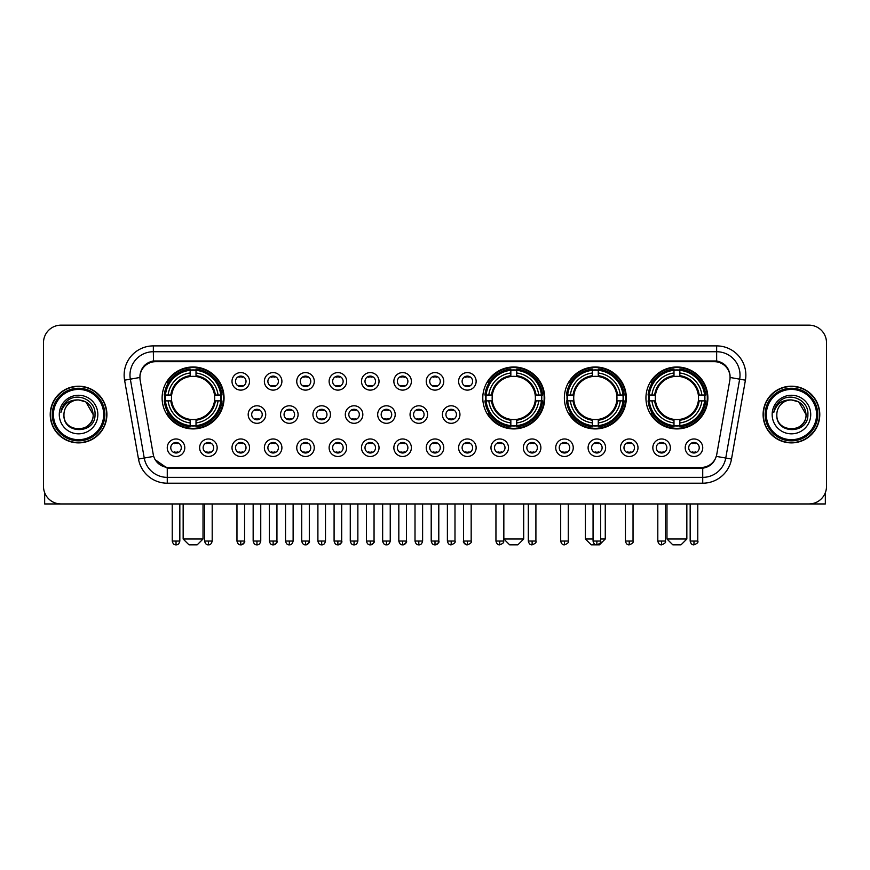 <?xml version="1.0" encoding="UTF-8"?>
<svg xmlns="http://www.w3.org/2000/svg" width="870" height="870" viewBox="0 0 870 870"><rect width="100%" height="100%" fill="white"/><g stroke="black" fill="none" stroke-linecap="round" stroke-linejoin="round"><path stroke-width="1.3" d="M482.796 397.949A30.972 30.972 0 0 0 513.768 428.921A30.972 30.972 0 0 0 544.74 397.949A30.972 30.972 0 0 0 513.768 366.988A30.972 30.972 0 0 0 482.796 397.949M564.369 397.949A30.972 30.972 0 0 0 595.341 428.921A30.972 30.972 0 0 0 626.313 397.949A30.972 30.972 0 0 0 595.341 366.988A30.972 30.972 0 0 0 564.369 397.949M645.942 397.949A30.972 30.972 0 0 0 676.914 428.921A30.972 30.972 0 0 0 707.886 397.949A30.972 30.972 0 0 0 676.914 366.988A30.972 30.972 0 0 0 645.942 397.949M162.114 397.949A30.972 30.972 0 0 0 193.086 428.921A30.972 30.972 0 0 0 224.058 397.949A30.972 30.972 0 0 0 193.086 366.988A30.972 30.972 0 0 0 162.114 397.949M217.163 447.735A8.765 8.765 0 0 1 208.398 456.5A8.765 8.765 0 0 1 199.632 447.735A8.765 8.765 0 0 1 208.398 438.969A8.765 8.765 0 0 1 217.163 447.735M203.134 447.735A5.263 5.263 0 0 0 208.398 452.998A5.263 5.263 0 0 0 213.661 447.735A5.263 5.263 0 0 0 208.398 442.482A5.263 5.263 0 0 0 203.134 447.735M249.538 447.735A8.765 8.765 0 0 1 240.772 456.5A8.765 8.765 0 0 1 232.007 447.735A8.765 8.765 0 0 1 240.772 438.969A8.765 8.765 0 0 1 249.538 447.735M235.509 447.735A5.263 5.263 0 0 0 240.772 452.998A5.263 5.263 0 0 0 246.025 447.735A5.263 5.263 0 0 0 240.772 442.482A5.263 5.263 0 0 0 235.509 447.735M281.902 447.735A8.765 8.765 0 0 1 273.136 456.5A8.765 8.765 0 0 1 264.371 447.735A8.765 8.765 0 0 1 273.136 438.969A8.765 8.765 0 0 1 281.902 447.735M267.884 447.735A5.263 5.263 0 0 0 273.136 452.998A5.263 5.263 0 0 0 278.4 447.735A5.263 5.263 0 0 0 273.136 442.482A5.263 5.263 0 0 0 267.884 447.735M314.277 447.735A8.765 8.765 0 0 1 305.511 456.5A8.765 8.765 0 0 1 296.746 447.735A8.765 8.765 0 0 1 305.511 438.969A8.765 8.765 0 0 1 314.277 447.735M300.259 447.735A5.263 5.263 0 0 0 305.511 452.998A5.263 5.263 0 0 0 310.775 447.735A5.263 5.263 0 0 0 305.511 442.482A5.263 5.263 0 0 0 300.259 447.735M346.651 447.735A8.765 8.765 0 0 1 337.886 456.5A8.765 8.765 0 0 1 329.121 447.735A8.765 8.765 0 0 1 337.886 438.969A8.765 8.765 0 0 1 346.651 447.735M332.623 447.735A5.263 5.263 0 0 0 337.886 452.998A5.263 5.263 0 0 0 343.139 447.735A5.263 5.263 0 0 0 337.886 442.482A5.263 5.263 0 0 0 332.623 447.735M379.026 447.735A8.765 8.765 0 0 1 370.261 456.5A8.765 8.765 0 0 1 361.496 447.735A8.765 8.765 0 0 1 370.261 438.969A8.765 8.765 0 0 1 379.026 447.735M364.998 447.735A5.263 5.263 0 0 0 370.261 452.998A5.263 5.263 0 0 0 375.514 447.735A5.263 5.263 0 0 0 370.261 442.482A5.263 5.263 0 0 0 364.998 447.735M411.39 447.735A8.765 8.765 0 0 1 402.625 456.5A8.765 8.765 0 0 1 393.86 447.735A8.765 8.765 0 0 1 402.625 438.969A8.765 8.765 0 0 1 411.39 447.735M397.372 447.735A5.263 5.263 0 0 0 402.625 452.998A5.263 5.263 0 0 0 407.889 447.735A5.263 5.263 0 0 0 402.625 442.482A5.263 5.263 0 0 0 397.372 447.735M443.765 447.735A8.765 8.765 0 0 1 435 456.5A8.765 8.765 0 0 1 426.235 447.735A8.765 8.765 0 0 1 435 438.969A8.765 8.765 0 0 1 443.765 447.735M429.736 447.735A5.263 5.263 0 0 0 435 452.998A5.263 5.263 0 0 0 440.263 447.735A5.263 5.263 0 0 0 435 442.482A5.263 5.263 0 0 0 429.736 447.735M476.14 447.735A8.765 8.765 0 0 1 467.375 456.5A8.765 8.765 0 0 1 458.61 447.735A8.765 8.765 0 0 1 467.375 438.969A8.765 8.765 0 0 1 476.14 447.735M462.111 447.735A5.263 5.263 0 0 0 467.375 452.998A5.263 5.263 0 0 0 472.627 447.735A5.263 5.263 0 0 0 467.375 442.482A5.263 5.263 0 0 0 462.111 447.735M508.504 447.735A8.765 8.765 0 0 1 499.739 456.5A8.765 8.765 0 0 1 490.974 447.735A8.765 8.765 0 0 1 499.739 438.969A8.765 8.765 0 0 1 508.504 447.735M494.486 447.735A5.263 5.263 0 0 0 499.739 452.998A5.263 5.263 0 0 0 505.002 447.735A5.263 5.263 0 0 0 499.739 442.482A5.263 5.263 0 0 0 494.486 447.735M540.879 447.735A8.765 8.765 0 0 1 532.114 456.5A8.765 8.765 0 0 1 523.348 447.735A8.765 8.765 0 0 1 532.114 438.969A8.765 8.765 0 0 1 540.879 447.735M526.861 447.735A5.263 5.263 0 0 0 532.114 452.998A5.263 5.263 0 0 0 537.377 447.735A5.263 5.263 0 0 0 532.114 442.482A5.263 5.263 0 0 0 526.861 447.735M573.254 447.735A8.765 8.765 0 0 1 564.489 456.5A8.765 8.765 0 0 1 555.723 447.735A8.765 8.765 0 0 1 564.489 438.969A8.765 8.765 0 0 1 573.254 447.735M559.225 447.735A5.263 5.263 0 0 0 564.489 452.998A5.263 5.263 0 0 0 569.741 447.735A5.263 5.263 0 0 0 564.489 442.482A5.263 5.263 0 0 0 559.225 447.735M605.629 447.735A8.765 8.765 0 0 1 596.863 456.5A8.765 8.765 0 0 1 588.098 447.735A8.765 8.765 0 0 1 596.863 438.969A8.765 8.765 0 0 1 605.629 447.735M591.6 447.735A5.263 5.263 0 0 0 596.863 452.998A5.263 5.263 0 0 0 602.116 447.735A5.263 5.263 0 0 0 596.863 442.482A5.263 5.263 0 0 0 591.6 447.735M637.993 447.735A8.765 8.765 0 0 1 629.227 456.5A8.765 8.765 0 0 1 620.462 447.735A8.765 8.765 0 0 1 629.227 438.969A8.765 8.765 0 0 1 637.993 447.735M623.975 447.735A5.263 5.263 0 0 0 629.227 452.998A5.263 5.263 0 0 0 634.491 447.735A5.263 5.263 0 0 0 629.227 442.482A5.263 5.263 0 0 0 623.975 447.735M670.368 447.735A8.765 8.765 0 0 1 661.602 456.5A8.765 8.765 0 0 1 652.837 447.735A8.765 8.765 0 0 1 661.602 438.969A8.765 8.765 0 0 1 670.368 447.735M656.339 447.735A5.263 5.263 0 0 0 661.602 452.998A5.263 5.263 0 0 0 666.866 447.735A5.263 5.263 0 0 0 661.602 442.482A5.263 5.263 0 0 0 656.339 447.735M702.742 447.735A8.765 8.765 0 0 1 693.977 456.5A8.765 8.765 0 0 1 685.212 447.735A8.765 8.765 0 0 1 693.977 438.969A8.765 8.765 0 0 1 702.742 447.735M688.714 447.735A5.263 5.263 0 0 0 693.977 452.998A5.263 5.263 0 0 0 699.23 447.735A5.263 5.263 0 0 0 693.977 442.482A5.263 5.263 0 0 0 688.714 447.735M184.788 447.735A8.765 8.765 0 0 1 176.023 456.5A8.765 8.765 0 0 1 167.257 447.735A8.765 8.765 0 0 1 176.023 438.969A8.765 8.765 0 0 1 184.788 447.735M170.77 447.735A5.263 5.263 0 0 0 176.023 452.998A5.263 5.263 0 0 0 181.286 447.735A5.263 5.263 0 0 0 176.023 442.482A5.263 5.263 0 0 0 170.77 447.735M265.72 414.544A8.765 8.765 0 0 1 256.954 423.309A8.765 8.765 0 0 1 248.189 414.544A8.765 8.765 0 0 1 256.954 405.779A8.765 8.765 0 0 1 265.72 414.544M251.691 414.544A5.263 5.263 0 0 0 256.954 419.808A5.263 5.263 0 0 0 262.218 414.544A5.263 5.263 0 0 0 256.954 409.291A5.263 5.263 0 0 0 251.691 414.544M298.095 414.544A8.765 8.765 0 0 1 289.329 423.309A8.765 8.765 0 0 1 280.564 414.544A8.765 8.765 0 0 1 289.329 405.779A8.765 8.765 0 0 1 298.095 414.544M284.066 414.544A5.263 5.263 0 0 0 289.329 419.808A5.263 5.263 0 0 0 294.582 414.544A5.263 5.263 0 0 0 289.329 409.291A5.263 5.263 0 0 0 284.066 414.544M330.459 414.544A8.765 8.765 0 0 1 321.693 423.309A8.765 8.765 0 0 1 312.939 414.544A8.765 8.765 0 0 1 321.693 405.779A8.765 8.765 0 0 1 330.459 414.544M316.441 414.544A5.263 5.263 0 0 0 321.693 419.808A5.263 5.263 0 0 0 326.957 414.544A5.263 5.263 0 0 0 321.693 409.291A5.263 5.263 0 0 0 316.441 414.544M362.833 414.544A8.765 8.765 0 0 1 354.068 423.309A8.765 8.765 0 0 1 345.303 414.544A8.765 8.765 0 0 1 354.068 405.779A8.765 8.765 0 0 1 362.833 414.544M348.816 414.544A5.263 5.263 0 0 0 354.068 419.808A5.263 5.263 0 0 0 359.332 414.544A5.263 5.263 0 0 0 354.068 409.291A5.263 5.263 0 0 0 348.816 414.544M395.208 414.544A8.765 8.765 0 0 1 386.443 423.309A8.765 8.765 0 0 1 377.678 414.544A8.765 8.765 0 0 1 386.443 405.779A8.765 8.765 0 0 1 395.208 414.544M381.18 414.544A5.263 5.263 0 0 0 386.443 419.808A5.263 5.263 0 0 0 391.707 414.544A5.263 5.263 0 0 0 386.443 409.291A5.263 5.263 0 0 0 381.18 414.544M427.583 414.544A8.765 8.765 0 0 1 418.818 423.309A8.765 8.765 0 0 1 410.053 414.544A8.765 8.765 0 0 1 418.818 405.779A8.765 8.765 0 0 1 427.583 414.544M413.554 414.544A5.263 5.263 0 0 0 418.818 419.808A5.263 5.263 0 0 0 424.071 414.544A5.263 5.263 0 0 0 418.818 409.291A5.263 5.263 0 0 0 413.554 414.544M459.947 414.544A8.765 8.765 0 0 1 451.182 423.309A8.765 8.765 0 0 1 442.417 414.544A8.765 8.765 0 0 1 451.182 405.779A8.765 8.765 0 0 1 459.947 414.544M445.929 414.544A5.263 5.263 0 0 0 451.182 419.808A5.263 5.263 0 0 0 456.445 414.544A5.263 5.263 0 0 0 451.182 409.291A5.263 5.263 0 0 0 445.929 414.544M249.538 381.354A8.765 8.765 0 0 1 240.772 390.119A8.765 8.765 0 0 1 232.007 381.354A8.765 8.765 0 0 1 240.772 372.588A8.765 8.765 0 0 1 249.538 381.354M235.509 381.354A5.263 5.263 0 0 0 240.772 386.617A5.263 5.263 0 0 0 246.025 381.354A5.263 5.263 0 0 0 240.772 376.101A5.263 5.263 0 0 0 235.509 381.354M281.902 381.354A8.765 8.765 0 0 1 273.136 390.119A8.765 8.765 0 0 1 264.371 381.354A8.765 8.765 0 0 1 273.136 372.588A8.765 8.765 0 0 1 281.902 381.354M267.884 381.354A5.263 5.263 0 0 0 273.136 386.617A5.263 5.263 0 0 0 278.4 381.354A5.263 5.263 0 0 0 273.136 376.101A5.263 5.263 0 0 0 267.884 381.354M314.277 381.354A8.765 8.765 0 0 1 305.511 390.119A8.765 8.765 0 0 1 296.746 381.354A8.765 8.765 0 0 1 305.511 372.588A8.765 8.765 0 0 1 314.277 381.354M300.259 381.354A5.263 5.263 0 0 0 305.511 386.617A5.263 5.263 0 0 0 310.775 381.354A5.263 5.263 0 0 0 305.511 376.101A5.263 5.263 0 0 0 300.259 381.354M346.651 381.354A8.765 8.765 0 0 1 337.886 390.119A8.765 8.765 0 0 1 329.121 381.354A8.765 8.765 0 0 1 337.886 372.588A8.765 8.765 0 0 1 346.651 381.354M332.623 381.354A5.263 5.263 0 0 0 337.886 386.617A5.263 5.263 0 0 0 343.139 381.354A5.263 5.263 0 0 0 337.886 376.101A5.263 5.263 0 0 0 332.623 381.354M379.026 381.354A8.765 8.765 0 0 1 370.261 390.119A8.765 8.765 0 0 1 361.496 381.354A8.765 8.765 0 0 1 370.261 372.588A8.765 8.765 0 0 1 379.026 381.354M364.998 381.354A5.263 5.263 0 0 0 370.261 386.617A5.263 5.263 0 0 0 375.514 381.354A5.263 5.263 0 0 0 370.261 376.101A5.263 5.263 0 0 0 364.998 381.354M411.39 381.354A8.765 8.765 0 0 1 402.625 390.119A8.765 8.765 0 0 1 393.86 381.354A8.765 8.765 0 0 1 402.625 372.588A8.765 8.765 0 0 1 411.39 381.354M397.372 381.354A5.263 5.263 0 0 0 402.625 386.617A5.263 5.263 0 0 0 407.889 381.354A5.263 5.263 0 0 0 402.625 376.101A5.263 5.263 0 0 0 397.372 381.354M443.765 381.354A8.765 8.765 0 0 1 435 390.119A8.765 8.765 0 0 1 426.235 381.354A8.765 8.765 0 0 1 435 372.588A8.765 8.765 0 0 1 443.765 381.354M429.736 381.354A5.263 5.263 0 0 0 435 386.617A5.263 5.263 0 0 0 440.263 381.354A5.263 5.263 0 0 0 435 376.101A5.263 5.263 0 0 0 429.736 381.354M476.14 381.354A8.765 8.765 0 0 1 467.375 390.119A8.765 8.765 0 0 1 458.61 381.354A8.765 8.765 0 0 1 467.375 372.588A8.765 8.765 0 0 1 476.14 381.354M462.111 381.354A5.263 5.263 0 0 0 467.375 386.617A5.263 5.263 0 0 0 472.627 381.354A5.263 5.263 0 0 0 467.375 376.101A5.263 5.263 0 0 0 462.111 381.354M140.157 380.179A15.78 15.78 0 0 1 155.686 361.67L714.313 361.67A15.78 15.78 0 0 1 729.843 380.179L716.76 454.39A15.78 15.78 0 0 1 701.22 467.429L168.78 467.429A15.78 15.78 0 0 1 153.24 454.39L140.157 380.179M164.898 400.874A28.34 28.34 0 0 1 164.898 395.034M648.726 400.874A28.34 28.34 0 0 1 648.726 395.034M567.153 400.874A28.34 28.34 0 0 1 567.153 395.034M485.58 400.874A28.34 28.34 0 0 1 485.58 395.034M50.221 414.544A28.34 28.34 0 0 0 78.561 442.884A28.34 28.34 0 0 0 106.901 414.544A28.34 28.34 0 0 0 78.561 386.204A28.34 28.34 0 0 0 50.221 414.544M763.099 414.544A28.34 28.34 0 0 0 791.439 442.884A28.34 28.34 0 0 0 819.779 414.544A28.34 28.34 0 0 0 791.439 386.204A28.34 28.34 0 0 0 763.099 414.544M139.983 375.111L139.94 377.471L139.983 375.111C141.201 367.336 145.66 362.627 153.348 360.963L716.652 360.963C724.329 362.616 728.788 367.325 730.017 375.111L730.061 377.471M153.348 345.89L716.652 345.89A29.221 29.221 0 0 1 745.416 380.179L731.507 459.066A29.221 29.221 0 0 1 702.732 483.209L167.268 483.209A29.221 29.221 0 0 1 138.493 459.066L124.584 380.179A29.221 29.221 0 0 1 153.348 345.89L153.348 351.73L716.652 351.73A23.37 23.37 0 0 1 739.663 379.168L725.754 458.044A23.37 23.37 0 0 1 702.732 477.369L167.268 477.369A23.37 23.37 0 0 1 144.246 458.044L130.337 379.168A23.37 23.37 0 0 1 153.348 351.73L153.479 360.941M144.192 365.759L148.389 362.583M148.531 362.507L152.609 361.094M702.732 483.209L702.732 468.201C709.681 467.049 714.172 463.101 716.217 456.369C714.183 463.101 709.692 467.038 702.732 468.201L169.084 468.31L167.268 468.201L154.958 459.545M728.505 369.696L730.017 375.111M826.5 342.671A17.53 17.53 0 0 0 808.969 325.152L61.03 325.152A17.53 17.53 0 0 0 43.5 342.671L43.5 486.417A17.53 17.53 0 0 0 61.03 503.947L808.969 503.947A17.53 17.53 0 0 0 826.5 486.417L826.5 342.671L826.5 486.417M716.282 456.38L725.754 458.044L739.663 379.168L745.416 380.179M43.5 342.671L43.5 486.417M808.969 325.152L61.03 325.152M61.03 503.947L808.969 503.947M44.664 492.714L44.664 503.947L112.447 503.947M103.682 414.544A25.121 25.121 0 0 0 78.561 389.423A25.121 25.121 0 0 0 53.429 414.544A25.121 25.121 0 0 0 78.561 439.676A25.121 25.121 0 0 0 103.682 414.544M104.857 414.544A26.296 26.296 0 0 0 78.561 388.248A26.296 26.296 0 0 0 52.265 414.544A26.296 26.296 0 0 0 78.561 440.84A26.296 26.296 0 0 0 104.857 414.544M106.608 414.544A28.047 28.047 0 0 0 78.561 386.497A28.047 28.047 0 0 0 50.514 414.544A28.047 28.047 0 0 0 78.561 442.602A28.047 28.047 0 0 0 106.608 414.544M93.166 414.544C92.296 405.67 87.435 400.809 78.561 399.939L85.869 401.896L93.166 414.544L85.869 401.896L78.561 399.939L85.869 401.896L93.166 414.544L85.869 401.896L78.561 399.939L85.869 401.896L93.166 414.544C94.058 433.39 63.053 433.39 63.956 414.544C62.651 434.826 95.7 434.369 95.015 414.544C96.102 400.635 77.865 391.794 67.36 400.755C63.695 403.81 61.552 407.704 60.922 412.423C63.673 403.724 69.556 399.558 78.561 399.939L85.869 401.896L93.166 414.544C94.058 433.39 63.053 433.39 63.956 414.544C63.053 433.39 94.058 433.39 93.166 414.544C94.058 433.39 63.053 433.39 63.956 414.544C63.053 433.39 94.058 433.39 93.166 414.544C94.058 433.39 63.053 433.39 63.956 414.544C63.053 433.39 94.058 433.39 93.166 414.544C94.058 433.39 63.053 433.39 63.956 414.544C63.053 433.39 94.058 433.39 93.166 414.544C94.058 433.39 63.053 433.39 63.956 414.544C63.053 433.39 94.058 433.39 93.166 414.544C94.058 433.39 63.053 433.39 63.956 414.544C63.053 433.39 94.058 433.39 93.166 414.544C94.058 433.39 63.053 433.39 63.956 414.544A14.605 14.605 0 0 1 78.561 399.939L85.869 401.896L93.166 414.544C93.753 425.887 79.17 433.423 70.274 426.583M59.28 414.544A19.281 19.281 0 0 0 78.561 433.836A19.281 19.281 0 0 0 97.842 414.544A19.281 19.281 0 0 0 78.561 395.263A19.281 19.281 0 0 0 59.28 414.544M67.349 400.755L63.042 405.877M62.781 406.377L63.162 405.67L62.781 406.377M197.175 544.848L188.997 544.848L183.157 539.008L203.025 539.008L197.175 544.848M196.011 425.615L196.011 426.789A28.982 28.982 0 0 0 221.926 400.874L220.752 400.874A27.818 27.818 0 0 1 196.011 425.615L196.011 422.907A25.121 25.121 0 0 0 218.044 400.874L214.509 400.874A21.619 21.619 0 0 0 196.011 376.536L196.011 370.294A27.818 27.818 0 0 1 220.752 395.034L221.926 395.034A28.982 28.982 0 0 0 196.011 369.119L196.011 370.294M165.43 400.874L164.256 400.874A28.982 28.982 0 0 0 190.171 426.789L190.171 425.615A27.818 27.818 0 0 1 165.43 400.874L168.127 400.874A25.121 25.121 0 0 0 190.171 422.907L190.171 419.373A21.619 21.619 0 0 0 214.509 400.874L215.368 400.874A22.479 22.479 0 0 1 196.011 420.243L196.011 422.907M190.171 370.294L190.171 369.119A28.982 28.982 0 0 0 164.256 395.034L165.43 395.034A27.818 27.818 0 0 1 190.171 370.294L190.171 373.002A25.121 25.121 0 0 0 168.127 395.034L171.662 395.034A21.619 21.619 0 0 0 190.171 419.373L190.171 420.243A22.479 22.479 0 0 1 170.803 400.874L168.127 400.874M165.485 400.874A27.753 27.753 0 0 1 165.485 395.034M196.011 370.348A27.753 27.753 0 0 0 190.171 370.348M220.686 395.034A27.753 27.753 0 0 1 220.686 400.874M220.752 395.034L218.044 395.034A25.121 25.121 0 0 0 196.011 373.002M218.044 400.874L220.752 400.874M190.171 422.907L190.171 425.615M214.509 395.034L218.044 395.034M214.509 400.874A21.619 21.619 0 0 1 196.011 419.373L196.011 420.243M190.171 419.373A21.619 21.619 0 0 1 171.662 400.874L170.803 400.874M196.011 425.55A27.753 27.753 0 0 1 190.171 425.55M168.127 395.034L165.43 395.034M190.171 376.492L190.171 373.002M196.011 376.536A21.619 21.619 0 0 0 171.662 395.034L170.803 395.034A22.479 22.479 0 0 1 190.171 375.666M196.011 376.492L196.011 375.666A22.479 22.479 0 0 1 215.368 395.034M168.78 382.18L167.116 382.18A30.385 30.385 0 0 1 223.47 397.949A30.385 30.385 0 0 1 167.116 413.728L168.78 413.728M517.857 544.848L509.679 544.848L503.839 539.008L523.697 539.008L517.857 544.848M516.693 425.615L516.693 426.789A28.982 28.982 0 0 0 542.597 400.874L541.423 400.874A27.818 27.818 0 0 1 516.693 425.615L516.693 422.907A25.121 25.121 0 0 0 538.726 400.874L535.191 400.874A21.619 21.619 0 0 0 516.693 376.536L516.693 370.294A27.818 27.818 0 0 1 541.423 395.034L542.597 395.034A28.982 28.982 0 0 0 516.693 369.119L516.693 370.294M486.112 400.874L484.927 400.874A28.982 28.982 0 0 0 510.842 426.789L510.842 425.615A27.818 27.818 0 0 1 486.112 400.874L488.809 400.874A25.121 25.121 0 0 0 510.842 422.907L510.842 419.373A21.619 21.619 0 0 0 535.191 400.874L536.05 400.874A22.479 22.479 0 0 1 516.693 420.243L516.693 422.907M510.842 370.294L510.842 369.119A28.982 28.982 0 0 0 484.927 395.034L486.112 395.034A27.818 27.818 0 0 1 510.842 370.294L510.842 373.002A25.121 25.121 0 0 0 488.809 395.034L492.344 395.034A21.619 21.619 0 0 0 510.842 419.373L510.842 420.243A22.479 22.479 0 0 1 491.485 400.874L488.809 400.874M486.167 400.874A27.753 27.753 0 0 1 486.167 395.034M516.693 370.348A27.753 27.753 0 0 0 510.842 370.348M541.368 395.034A27.753 27.753 0 0 1 541.368 400.874M541.423 395.034L538.726 395.034A25.121 25.121 0 0 0 516.693 373.002M538.726 400.874L541.423 400.874M510.842 422.907L510.842 425.615M535.191 395.034L538.726 395.034M535.191 400.874A21.619 21.619 0 0 1 516.693 419.373L516.693 420.243M510.842 419.373A21.619 21.619 0 0 1 492.344 400.874L491.485 400.874M516.693 425.55A27.753 27.753 0 0 1 510.842 425.55M488.809 395.034L486.112 395.034M510.842 376.492L510.842 373.002M516.693 376.536A21.619 21.619 0 0 0 492.344 395.034L491.485 395.034A22.479 22.479 0 0 1 510.842 375.666M516.693 376.492L516.693 375.666A22.479 22.479 0 0 1 536.05 395.034M489.451 382.18L487.798 382.18A30.385 30.385 0 0 1 544.152 397.949A30.385 30.385 0 0 1 487.798 413.728L489.451 413.728M600.659 539.008L605.27 539.008L599.43 544.848L591.252 544.848L585.401 539.008L593.057 539.008M598.266 425.615L598.266 426.789A28.982 28.982 0 0 0 624.171 400.874L622.996 400.874A27.818 27.818 0 0 1 598.266 425.615L598.266 422.907A25.121 25.121 0 0 0 620.299 400.874L616.765 400.874A21.619 21.619 0 0 0 598.266 376.536L598.266 370.294A27.818 27.818 0 0 1 622.996 395.034L624.171 395.034A28.982 28.982 0 0 0 598.266 369.119L598.266 370.294M567.675 400.874L566.5 400.874A28.982 28.982 0 0 0 592.416 426.789L592.416 425.615A27.818 27.818 0 0 1 567.675 400.874L570.383 400.874A25.121 25.121 0 0 0 592.416 422.907L592.416 419.373A21.619 21.619 0 0 0 616.765 400.874L617.624 400.874A22.479 22.479 0 0 1 598.266 420.243L598.266 422.907M592.416 370.294L592.416 369.119A28.982 28.982 0 0 0 566.5 395.034L567.675 395.034A27.818 27.818 0 0 1 592.416 370.294L592.416 373.002A25.121 25.121 0 0 0 570.383 395.034L573.917 395.034A21.619 21.619 0 0 0 592.416 419.373L592.416 420.243A22.479 22.479 0 0 1 573.058 400.874L570.383 400.874M567.74 400.874A27.753 27.753 0 0 1 567.74 395.034M598.266 370.348A27.753 27.753 0 0 0 592.416 370.348M622.942 395.034A27.753 27.753 0 0 1 622.942 400.874M622.996 395.034L620.299 395.034A25.121 25.121 0 0 0 598.266 373.002M620.299 400.874L622.996 400.874M592.416 422.907L592.416 425.615M616.765 395.034L620.299 395.034M616.765 400.874A21.619 21.619 0 0 1 598.266 419.373L598.266 420.243M592.416 419.373A21.619 21.619 0 0 1 573.917 400.874L573.058 400.874M598.266 425.55A27.753 27.753 0 0 1 592.416 425.55M570.383 395.034L567.675 395.034M592.416 376.492L592.416 373.002M598.266 376.536A21.619 21.619 0 0 0 573.917 395.034L573.058 395.034A22.479 22.479 0 0 1 592.416 375.666M598.266 376.492L598.266 375.666A22.479 22.479 0 0 1 617.624 395.034M571.024 382.18L569.371 382.18A30.385 30.385 0 0 1 625.726 397.949A30.385 30.385 0 0 1 569.371 413.728L571.024 413.728M681.003 544.848L672.825 544.848L666.975 539.008L686.843 539.008L681.003 544.848M679.829 425.615L679.829 426.789A28.982 28.982 0 0 0 705.744 400.874L704.569 400.874A27.818 27.818 0 0 1 679.829 425.615L679.829 422.907A25.121 25.121 0 0 0 701.872 400.874L698.338 400.874A21.619 21.619 0 0 0 679.829 376.536L679.829 370.294A27.818 27.818 0 0 1 704.569 395.034L705.744 395.034A28.982 28.982 0 0 0 679.829 369.119L679.829 370.294M649.248 400.874L648.074 400.874A28.982 28.982 0 0 0 673.989 426.789L673.989 425.615A27.818 27.818 0 0 1 649.248 400.874L651.956 400.874A25.121 25.121 0 0 0 673.989 422.907L673.989 419.373A21.619 21.619 0 0 0 698.338 400.874L699.197 400.874A22.479 22.479 0 0 1 679.829 420.243L679.829 422.907M673.989 370.294L673.989 369.119A28.982 28.982 0 0 0 648.074 395.034L649.248 395.034A27.818 27.818 0 0 1 673.989 370.294L673.989 373.002A25.121 25.121 0 0 0 651.956 395.034L655.491 395.034A21.619 21.619 0 0 0 673.989 419.373L673.989 420.243A22.479 22.479 0 0 1 654.631 400.874L651.956 400.874M649.314 400.874A27.753 27.753 0 0 1 649.314 395.034M679.829 370.348A27.753 27.753 0 0 0 673.989 370.348M704.515 395.034A27.753 27.753 0 0 1 704.515 400.874M704.569 395.034L701.872 395.034A25.121 25.121 0 0 0 679.829 373.002M701.872 400.874L704.569 400.874M673.989 422.907L673.989 425.615M698.338 395.034L701.872 395.034M698.338 400.874A21.619 21.619 0 0 1 679.829 419.373L679.829 420.243M673.989 419.373A21.619 21.619 0 0 1 655.491 400.874L654.631 400.874M679.829 425.55A27.753 27.753 0 0 1 673.989 425.55M651.956 395.034L649.248 395.034M673.989 376.492L673.989 373.002M679.829 376.536A21.619 21.619 0 0 0 655.491 395.034L654.631 395.034A22.479 22.479 0 0 1 673.989 375.666M679.829 376.492L679.829 375.666A22.479 22.479 0 0 1 699.197 395.034M652.598 382.18L650.945 382.18A30.385 30.385 0 0 1 707.299 397.949A30.385 30.385 0 0 1 650.945 413.728L652.598 413.728M239.022 386.313L239.022 385.486A4.481 4.481 0 0 0 242.523 385.486L242.523 386.313M242.523 376.405L242.523 377.232A4.481 4.481 0 0 0 239.022 377.232L239.022 376.405M271.386 386.313L271.386 385.486A4.481 4.481 0 0 0 274.898 385.486L274.898 386.313M274.898 376.405L274.898 377.232A4.481 4.481 0 0 0 271.386 377.232L271.386 376.405M303.76 386.313L303.76 385.486A4.481 4.481 0 0 0 307.262 385.486L307.262 386.313M307.262 376.405L307.262 377.232A4.481 4.481 0 0 0 303.76 377.232L303.76 376.405M336.135 386.313L336.135 385.486A4.481 4.481 0 0 0 339.637 385.486L339.637 386.313M339.637 376.405L339.637 377.232A4.481 4.481 0 0 0 336.135 377.232L336.135 376.405M368.499 386.313L368.499 385.486A4.481 4.481 0 0 0 372.012 385.486L372.012 386.313M372.012 376.405L372.012 377.232A4.481 4.481 0 0 0 368.499 377.232L368.499 376.405M400.874 386.313L400.874 385.486A4.481 4.481 0 0 0 404.376 385.486L404.376 386.313M404.376 376.405L404.376 377.232A4.481 4.481 0 0 0 400.874 377.232L400.874 376.405M433.249 386.313L433.249 385.486A4.481 4.481 0 0 0 436.751 385.486L436.751 386.313M436.751 376.405L436.751 377.232A4.481 4.481 0 0 0 433.249 377.232L433.249 376.405M465.624 386.313L465.624 385.486A4.481 4.481 0 0 0 469.126 385.486L469.126 386.313M469.126 376.405L469.126 377.232A4.481 4.481 0 0 0 465.624 377.232L465.624 376.405M255.204 419.503L255.204 418.677A4.481 4.481 0 0 0 258.705 418.677L258.705 419.503M258.705 409.585L258.705 410.422A4.481 4.481 0 0 0 255.204 410.422L255.204 409.585M287.578 419.503L287.578 418.677A4.481 4.481 0 0 0 291.08 418.677L291.08 419.503M291.08 409.585L291.08 410.422A4.481 4.481 0 0 0 287.578 410.422L287.578 409.585M319.942 419.503L319.942 418.677A4.481 4.481 0 0 0 323.455 418.677L323.455 419.503M323.455 409.585L323.455 410.422A4.481 4.481 0 0 0 319.942 410.422L319.942 409.585M352.317 419.503L352.317 418.677A4.481 4.481 0 0 0 355.819 418.677L355.819 419.503M355.819 409.585L355.819 410.422A4.481 4.481 0 0 0 352.317 410.422L352.317 409.585M384.692 419.503L384.692 418.677A4.481 4.481 0 0 0 388.194 418.677L388.194 419.503M388.194 409.585L388.194 410.422A4.481 4.481 0 0 0 384.692 410.422L384.692 409.585M417.056 419.503L417.056 418.677A4.481 4.481 0 0 0 420.569 418.677L420.569 419.503M420.569 409.585L420.569 410.422A4.481 4.481 0 0 0 417.056 410.422L417.056 409.585M449.431 419.503L449.431 418.677A4.481 4.481 0 0 0 452.944 418.677L452.944 419.503M452.944 409.585L452.944 410.422A4.481 4.481 0 0 0 449.431 410.422L449.431 409.585M174.272 452.694L174.272 451.867A4.481 4.481 0 0 0 177.774 451.867L177.774 452.694M177.774 442.776L177.774 443.613A4.481 4.481 0 0 0 174.272 443.613L174.272 442.776M825.336 492.714L825.336 503.947L757.553 503.947M816.571 414.544A25.121 25.121 0 0 0 791.439 389.423A25.121 25.121 0 0 0 766.318 414.544A25.121 25.121 0 0 0 791.439 439.676A25.121 25.121 0 0 0 816.571 414.544M817.735 414.544A26.296 26.296 0 0 0 791.439 388.248A26.296 26.296 0 0 0 765.143 414.544A26.296 26.296 0 0 0 791.439 440.84A26.296 26.296 0 0 0 817.735 414.544M819.486 414.544A28.047 28.047 0 0 0 791.439 386.497A28.047 28.047 0 0 0 763.392 414.544A28.047 28.047 0 0 0 791.439 442.602A28.047 28.047 0 0 0 819.486 414.544M776.834 414.544A14.605 14.605 0 0 1 791.439 399.939L798.747 401.896L806.044 414.544L798.747 401.896L791.439 399.939L798.747 401.896L806.044 414.544L798.747 401.896L791.439 399.939L798.747 401.896L806.044 414.544L798.747 401.896L791.439 399.939L798.747 401.896L806.044 414.544C806.947 433.39 775.942 433.39 776.834 414.544C775.529 434.826 808.578 434.369 807.893 414.544C808.98 400.635 790.743 391.794 780.238 400.755C776.573 403.81 774.43 407.704 773.8 412.423C776.551 403.724 782.434 399.558 791.439 399.939L798.747 401.896L806.044 414.544C806.947 433.39 775.942 433.39 776.834 414.544C775.942 433.39 806.947 433.39 806.044 414.544C806.947 433.39 775.942 433.39 776.834 414.544C775.942 433.39 806.947 433.39 806.044 414.544C806.947 433.39 775.942 433.39 776.834 414.544C775.942 433.39 806.947 433.39 806.044 414.544C806.947 433.39 775.942 433.39 776.834 414.544C775.942 433.39 806.947 433.39 806.044 414.544C806.947 433.39 775.942 433.39 776.834 414.544C775.942 433.39 806.947 433.39 806.044 414.544C806.631 425.887 792.048 433.423 783.152 426.583M791.439 399.939C800.313 400.809 805.185 405.67 806.044 414.544M772.158 414.544A19.281 19.281 0 0 0 791.439 433.836A19.281 19.281 0 0 0 810.72 414.544A19.281 19.281 0 0 0 791.439 395.263A19.281 19.281 0 0 0 772.158 414.544M780.238 400.755L775.931 405.877M775.659 406.377L776.051 405.67M206.647 452.694L206.647 451.867A4.481 4.481 0 0 0 210.148 451.867L210.148 452.694M210.148 442.776L210.148 443.613A4.481 4.481 0 0 0 206.647 443.613L206.647 442.776M239.022 452.694L239.022 451.867A4.481 4.481 0 0 0 242.523 451.867L242.523 452.694M242.523 442.776L242.523 443.613A4.481 4.481 0 0 0 239.022 443.613L239.022 442.776M271.386 452.694L271.386 451.867A4.481 4.481 0 0 0 274.898 451.867L274.898 452.694M274.898 442.776L274.898 443.613A4.481 4.481 0 0 0 271.386 443.613L271.386 442.776M303.76 452.694L303.76 451.867A4.481 4.481 0 0 0 307.262 451.867L307.262 452.694M307.262 442.776L307.262 443.613A4.481 4.481 0 0 0 303.76 443.613L303.76 442.776M336.135 452.694L336.135 451.867A4.481 4.481 0 0 0 339.637 451.867L339.637 452.694M339.637 442.776L339.637 443.613A4.481 4.481 0 0 0 336.135 443.613L336.135 442.776M368.499 452.694L368.499 451.867A4.481 4.481 0 0 0 372.012 451.867L372.012 452.694M372.012 442.776L372.012 443.613A4.481 4.481 0 0 0 368.499 443.613L368.499 442.776M400.874 452.694L400.874 451.867A4.481 4.481 0 0 0 404.376 451.867L404.376 452.694M404.376 442.776L404.376 443.613A4.481 4.481 0 0 0 400.874 443.613L400.874 442.776M433.249 452.694L433.249 451.867A4.481 4.481 0 0 0 436.751 451.867L436.751 452.694M436.751 442.776L436.751 443.613A4.481 4.481 0 0 0 433.249 443.613L433.249 442.776M465.624 452.694L465.624 451.867A4.481 4.481 0 0 0 469.126 451.867L469.126 452.694M469.126 442.776L469.126 443.613A4.481 4.481 0 0 0 465.624 443.613L465.624 442.776M497.988 452.694L497.988 451.867A4.481 4.481 0 0 0 501.501 451.867L501.501 452.694M501.501 442.776L501.501 443.613A4.481 4.481 0 0 0 497.988 443.613L497.988 442.776M530.363 452.694L530.363 451.867A4.481 4.481 0 0 0 533.865 451.867L533.865 452.694M533.865 442.776L533.865 443.613A4.481 4.481 0 0 0 530.363 443.613L530.363 442.776M562.738 452.694L562.738 451.867A4.481 4.481 0 0 0 566.239 451.867L566.239 452.694M566.239 442.776L566.239 443.613A4.481 4.481 0 0 0 562.738 443.613L562.738 442.776M595.102 452.694L595.102 451.867A4.481 4.481 0 0 0 598.614 451.867L598.614 452.694M598.614 442.776L598.614 443.613A4.481 4.481 0 0 0 595.102 443.613L595.102 442.776M627.477 452.694L627.477 451.867A4.481 4.481 0 0 0 630.978 451.867L630.978 452.694M630.978 442.776L630.978 443.613A4.481 4.481 0 0 0 627.477 443.613L627.477 442.776M659.851 452.694L659.851 451.867A4.481 4.481 0 0 0 663.353 451.867L663.353 452.694M663.353 442.776L663.353 443.613A4.481 4.481 0 0 0 659.851 443.613L659.851 442.776M692.226 452.694L692.226 451.867A4.481 4.481 0 0 0 695.728 451.867L695.728 452.694M695.728 442.776L695.728 443.613A4.481 4.481 0 0 0 692.226 443.613L692.226 442.776M716.652 345.89L716.652 360.963M124.584 380.179L130.337 379.168A23.37 23.37 0 0 1 129.978 375.111M130.337 379.168L139.918 377.471M167.268 483.209L167.268 468.201M138.493 459.066L153.718 456.38M730.082 377.471L739.663 379.168M725.754 458.044L731.507 459.066M190.171 425.821A28.014 28.014 0 0 0 196.011 425.821M220.947 400.874A28.014 28.014 0 0 0 220.947 395.034M196.011 370.087A28.014 28.014 0 0 0 190.171 370.087M510.842 425.821A28.014 28.014 0 0 0 516.693 425.821M541.629 400.874A28.014 28.014 0 0 0 541.629 395.034M516.693 370.087A28.014 28.014 0 0 0 510.842 370.087M592.416 425.821A28.014 28.014 0 0 0 598.266 425.821M623.203 400.874A28.014 28.014 0 0 0 623.203 395.034M598.266 370.087A28.014 28.014 0 0 0 592.416 370.087M673.989 425.821A28.014 28.014 0 0 0 679.829 425.821M704.776 400.874A28.014 28.014 0 0 0 704.776 395.034M679.829 370.087A28.014 28.014 0 0 0 673.989 370.087M256.954 541.053L253.159 541.053C253.822 543.761 255.084 545.033 256.954 544.848L256.954 541.053L260.75 541.053L260.75 503.947M289.329 541.053L285.534 541.053C286.187 543.761 287.459 545.033 289.329 544.848L289.329 541.053L293.125 541.053L293.125 503.947M321.693 541.053L317.898 541.053C318.561 543.761 319.834 545.033 321.693 544.848L321.693 541.053L325.5 541.053L325.5 503.947M354.068 541.053L350.273 541.053C350.936 543.761 352.198 545.033 354.068 544.848L354.068 541.053L357.864 541.053L357.864 503.947M386.443 541.053L382.648 541.053C383.311 543.761 384.573 545.033 386.443 544.848L386.443 541.053L390.238 541.053L390.238 503.947M418.818 541.053L415.012 541.053C415.675 543.761 416.947 545.033 418.818 544.848L418.818 541.053L422.613 541.053L422.613 503.947M451.182 541.053L447.387 541.053C448.05 543.761 449.311 545.033 451.182 544.848L451.182 541.053L454.988 541.053L454.988 503.947M176.023 541.053L172.227 541.053C172.891 543.761 174.152 545.033 176.023 544.848L176.023 541.053L179.829 541.053L179.829 503.947M208.398 541.053L204.602 541.053C205.266 543.761 206.527 545.033 208.398 544.848L208.398 541.053L212.193 541.053L212.193 503.947M240.772 541.053L236.966 541.053C237.63 543.761 238.902 545.033 240.772 544.848L240.772 541.053L244.568 541.053C245.34 542.271 244.068 543.532 240.772 544.848C242.643 545.033 243.904 543.761 244.568 541.053L244.568 503.947M273.136 541.053L269.341 541.053C270.005 543.761 271.277 545.033 273.136 544.848L273.136 541.053L276.943 541.053C277.715 542.271 276.442 543.532 273.136 544.848C275.007 545.033 276.279 543.761 276.943 541.053L276.943 503.947M305.511 541.053L301.716 541.053C302.379 543.761 303.641 545.033 305.511 544.848L305.511 541.053L309.307 541.053C310.079 542.271 308.817 543.532 305.511 544.848C307.382 545.033 308.643 543.761 309.307 541.053L309.307 503.947M337.886 541.053L334.091 541.053C334.754 543.761 336.016 545.033 337.886 544.848L337.886 541.053L341.682 541.053C342.454 542.271 341.192 543.532 337.886 544.848C339.757 545.033 341.018 543.761 341.682 541.053L341.682 503.947M370.261 541.053L366.455 541.053C367.118 543.761 368.391 545.033 370.261 544.848L370.261 541.053L374.056 541.053C374.829 542.271 373.556 543.532 370.261 544.848C372.121 545.033 373.393 543.761 374.056 541.053L374.056 503.947M402.625 541.053L398.83 541.053C399.493 543.761 400.755 545.033 402.625 544.848L402.625 541.053L406.431 541.053C407.193 542.271 405.931 543.532 402.625 544.848C404.496 545.033 405.768 543.761 406.431 541.053L406.431 503.947M435 541.053L431.205 541.053L431.205 503.947L431.205 541.053C431.868 543.761 433.129 545.033 435 544.848L435 541.053L438.795 541.053C439.567 542.271 438.306 543.532 435 544.848C436.87 545.033 438.132 543.761 438.795 541.053L438.795 503.947M467.375 541.053L463.569 541.053C462.807 542.271 464.069 543.532 467.375 544.848L467.375 541.053L471.17 541.053L471.17 503.947M499.739 541.053L495.943 541.053C496.607 543.761 497.879 545.033 499.739 544.848L499.739 541.053L503.545 541.053L503.545 503.947M532.114 541.053L528.318 541.053C528.982 543.761 530.243 545.033 532.114 544.848L532.114 541.053L535.909 541.053L535.909 503.947M564.489 541.053L560.693 541.053C561.357 543.761 562.618 545.033 564.489 544.848L564.489 541.053L568.284 541.053L568.284 503.947M596.863 541.053L593.057 541.053C593.721 543.761 594.993 545.033 596.863 544.848L596.863 541.053L600.659 541.053L600.659 503.947M629.227 541.053L625.432 541.053C626.096 543.761 627.357 545.033 629.227 544.848L629.227 541.053L633.034 541.053L633.034 503.947M661.602 541.053L657.807 541.053C658.47 543.761 659.732 545.033 661.602 544.848L661.602 541.053L665.398 541.053L665.398 503.947M693.977 541.053L690.171 541.053C690.834 543.761 692.107 545.033 693.977 544.848L693.977 541.053L697.773 541.053L697.773 503.947M203.025 503.947L203.025 539.008M183.157 503.947L183.157 539.008M523.697 503.947L523.697 539.008M503.839 503.947L503.839 539.008M605.27 503.947L605.27 539.008M585.401 503.947L585.401 539.008M686.843 503.947L686.843 539.008M666.975 503.947L666.975 539.008M463.569 541.053L463.569 503.947L463.569 541.053C464.232 543.761 465.504 545.033 467.375 544.848C470.67 543.532 471.942 542.271 471.17 541.053M253.159 541.053L253.159 503.947M260.75 541.053C260.087 543.761 258.825 545.033 256.954 544.848M285.534 541.053L285.534 503.947M293.125 541.053C292.461 543.761 291.2 545.033 289.329 544.848M317.898 541.053L317.898 503.947M325.5 541.053C324.836 543.761 323.564 545.033 321.693 544.848M350.273 541.053L350.273 503.947M357.864 541.053C357.211 543.761 355.939 545.033 354.068 544.848M382.648 541.053L382.648 503.947M390.238 541.053C389.575 543.761 388.314 545.033 386.443 544.848M415.012 541.053L415.012 503.947M422.613 541.053C421.95 543.761 420.688 545.033 418.818 544.848M447.387 541.053L447.387 503.947M454.988 541.053C455.749 542.271 454.488 543.532 451.182 544.848M172.227 541.053L172.227 503.947M179.829 541.053C179.166 543.761 177.893 545.033 176.023 544.848M204.602 541.053L204.602 503.947M212.193 541.053C211.53 543.761 210.268 545.033 208.398 544.848M236.966 541.053L236.966 503.947M269.341 541.053L269.341 503.947M301.716 541.053L301.716 503.947M334.091 541.053L334.091 503.947M366.455 541.053L366.455 503.947M398.83 541.053L398.83 503.947M495.943 541.053L495.943 503.947M503.545 541.053C504.317 542.271 503.045 543.532 499.739 544.848M528.318 541.053L528.318 503.947M535.909 541.053C536.681 542.271 535.42 543.532 532.114 544.848M560.693 541.053L560.693 503.947M568.284 541.053C569.056 542.271 567.795 543.532 564.489 544.848M593.057 541.053L593.057 503.947M600.659 541.053C601.431 542.271 600.159 543.532 596.863 544.848M625.432 541.053L625.432 503.947M633.034 541.053C633.795 542.271 632.533 543.532 629.227 544.848M657.807 541.053L657.807 503.947M665.398 541.053C666.17 542.271 664.908 543.532 661.602 544.848M690.171 541.053L690.171 503.947M697.773 541.053C698.545 542.271 697.272 543.532 693.977 544.848"/></g></svg>
